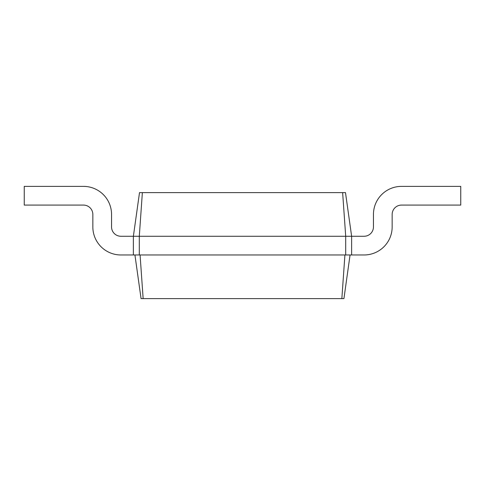<?xml version="1.0" encoding="UTF-8"?>
<svg xmlns="http://www.w3.org/2000/svg" width="485" height="485" viewBox="0 0 485 485"><rect width="100%" height="100%" fill="white"/><g stroke="black" fill="none" stroke-linecap="round" stroke-linejoin="round"><path stroke-width="0.73" d="M142.366 192.612L139.298 236.262L133.375 236.262L139.51 192.612L342.634 192.612L345.702 236.262L351.625 236.262L351.625 254.971L345.702 254.971L345.702 236.262L139.298 236.262L139.298 254.971L345.702 254.971M342.634 192.612L345.49 192.612L351.625 236.262L364.096 236.262A9.354 9.354 0 0 0 373.45 226.913L373.45 214.437A28.063 28.063 0 0 1 401.513 186.379L460.75 186.379L460.75 205.088L401.513 205.088A9.354 9.354 0 0 0 392.159 214.437L392.159 226.913A28.063 28.063 0 0 1 364.096 254.971L351.625 254.971M120.904 236.262A9.354 9.354 0 0 1 111.55 226.913A9.354 9.354 0 0 0 120.904 236.262A9.354 9.354 0 0 1 111.55 226.913A9.354 9.354 0 0 0 120.904 236.262L133.375 236.262L133.375 254.971L139.298 254.971M344.92 254.971L341.852 298.621L343.932 298.621L350.067 254.971M140.08 254.971L143.148 298.621L341.852 298.621M364.096 236.262A9.354 9.354 0 0 0 373.45 226.913A9.354 9.354 0 0 1 364.096 236.262A9.354 9.354 0 0 0 373.45 226.913L373.45 214.437M401.513 205.088A9.354 9.354 0 0 0 392.159 214.437A9.354 9.354 0 0 1 401.513 205.088A9.354 9.354 0 0 0 392.159 214.437L392.159 226.913M111.55 214.437L111.55 226.913L111.55 214.437A28.063 28.063 0 0 0 83.487 186.379L24.25 186.379L24.25 205.088L83.487 205.088A9.354 9.354 0 0 1 92.841 214.437L92.841 226.913A28.063 28.063 0 0 0 120.904 254.971L133.375 254.971M83.487 205.088A9.354 9.354 0 0 1 92.841 214.437A9.354 9.354 0 0 0 83.487 205.088A9.354 9.354 0 0 1 92.841 214.437L92.841 226.913M134.933 254.971L141.068 298.621L143.148 298.621"/></g></svg>
